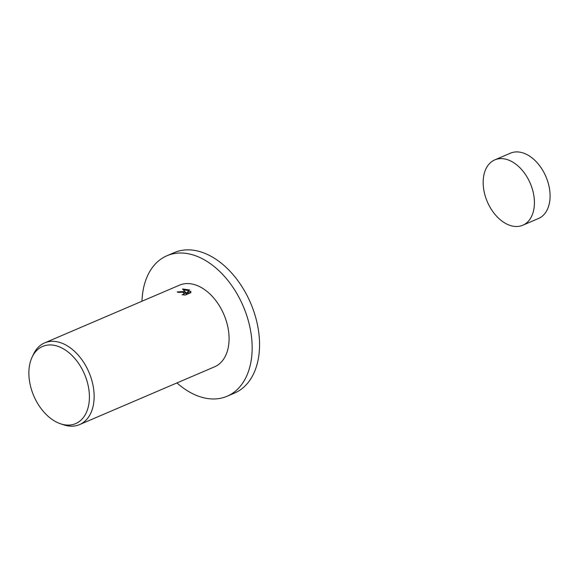 <?xml version="1.0" encoding="UTF-8"?>
<svg xmlns="http://www.w3.org/2000/svg" width="578" height="578" viewBox="0 0 578 578"><rect width="100%" height="100%" fill="white"/><g stroke="black" fill="none" stroke-linecap="round" stroke-linejoin="round"><path stroke-width="0.87" d="M494.804 159.875L510.468 153.17A35.547 23.366 66.8 0 1 524.961 153.654A35.547 23.366 66.8 0 1 549.1 186.665A35.547 23.366 66.8 0 1 538.443 218.527L522.779 225.232A35.547 23.366 66.8 0 1 508.286 224.748A35.547 23.366 66.8 0 1 484.147 191.73A35.547 23.366 66.8 0 1 494.804 159.875A35.547 23.366 66.8 0 1 509.297 160.359A35.547 23.366 66.8 0 1 533.436 193.37A35.547 23.366 66.8 0 1 522.779 225.232M141.978 301.232A76.426 50.235 66.8 0 1 166.97 255.736A76.426 50.235 66.8 0 1 198.131 256.769A76.426 50.235 66.8 0 1 250.028 327.755A76.426 50.235 66.8 0 1 227.118 396.248A76.426 50.235 66.8 0 1 195.956 395.215A76.426 50.235 66.8 0 1 176.947 382.925M166.97 255.736L174.361 252.572A76.426 50.235 66.8 0 1 205.515 253.612A76.426 50.235 66.8 0 1 257.42 324.59A76.426 50.235 66.8 0 1 234.502 393.091L227.118 396.248M184.129 291.543L185.755 292.475L182.525 288.957L189.678 289.975L186.376 293.111L190.805 291.218L190.841 292.663L185.379 295.004L182.077 294.722L183.305 294.433L184.201 293.451L182.662 292.172L178.689 292.41A44.434 29.211 -113.2 0 0 177.171 291.926L184.136 291.543M32.101 357.153L33.473 354.256A44.434 29.211 66.8 0 1 44.614 342.906A44.434 29.211 66.8 0 1 62.735 343.513A44.434 29.211 66.8 0 1 92.906 384.782A44.434 29.211 66.8 0 1 79.583 424.599A44.434 29.211 66.8 0 1 63.681 424.83L60.639 423.819A41.97 27.592 66.8 0 1 58.544 423.031A41.97 27.592 66.8 0 1 32.101 357.153A41.97 27.592 66.8 0 1 59.744 347.002A41.97 27.592 66.8 0 1 89.409 396.407A41.97 27.592 66.8 0 1 60.639 423.819M44.614 342.906L179.556 285.142A44.434 29.211 66.8 0 1 197.676 285.749A44.434 29.211 66.8 0 1 227.848 327.018A44.434 29.211 66.8 0 1 214.525 366.842L79.583 424.599M183.024 292.287L185.733 293.48L185.755 292.475M184.201 293.451L183.977 294.961M190.892 292.519L186.354 294.123L186.376 293.111M188.999 290.611L183.508 289.867M190.783 292.222L190.805 291.218"/></g></svg>
